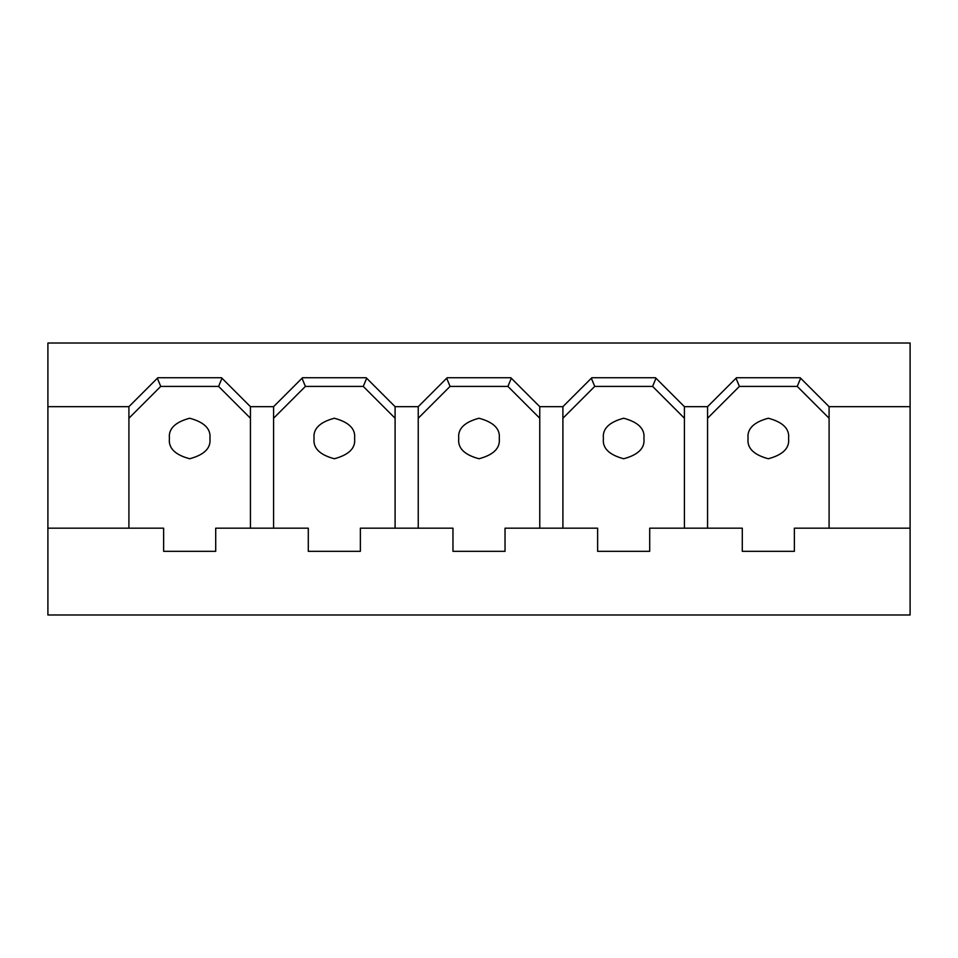 <?xml version="1.0" encoding="UTF-8"?>
<svg xmlns="http://www.w3.org/2000/svg" width="958" height="958" viewBox="0 0 958 958"><rect width="100%" height="100%" fill="white"/><g stroke="black" fill="none" stroke-linecap="round" stroke-linejoin="round"><path stroke-width="1.44" d="M742.294 551.329L794.374 551.329L742.294 551.329L742.294 528.181L707.567 528.181L707.567 406.671L684.419 406.671L684.419 528.181L707.567 528.181L649.704 528.181L649.704 551.329L597.624 551.329L649.704 551.329L649.704 528.181L684.419 528.181L684.419 406.671L707.567 406.671L736.498 377.739L800.158 377.739L829.089 406.671L829.089 528.181L910.1 528.181L910.1 614.988L47.9 614.988L47.9 343.012L910.1 343.012L910.1 528.181L910.1 406.671L829.089 406.671L910.1 406.671L910.1 343.012L47.9 343.012L47.9 528.181L128.911 528.181L128.911 406.671L47.9 406.671L128.911 406.671L157.842 377.739L221.502 377.739L250.433 406.671L250.433 528.181L273.581 528.181L273.581 406.671L250.433 406.671L273.581 406.671L302.512 377.739L366.16 377.739L395.091 406.671L395.091 528.181L418.239 528.181L418.239 406.671L395.091 406.671L418.239 406.671L447.17 377.739L510.83 377.739L539.761 406.671L539.761 528.181L562.909 528.181L562.909 406.671L539.761 406.671L562.909 406.671L591.84 377.739L655.488 377.739L684.419 406.671L655.488 377.739L591.84 377.739L562.909 406.671L562.909 528.181L505.034 528.181L505.034 551.329L452.966 551.329L505.034 551.329L505.034 528.181L539.761 528.181L539.761 406.671L510.83 377.739L447.17 377.739L418.239 406.671L418.239 528.181L360.376 528.181L360.376 551.329L308.296 551.329L360.376 551.329L360.376 528.181L395.091 528.181L395.091 406.671L366.16 377.739L302.512 377.739L273.581 406.671L273.581 528.181L215.706 528.181L215.706 551.329L163.626 551.329L215.706 551.329L215.706 528.181L250.433 528.181L250.433 406.671L221.502 377.739L157.842 377.739L128.911 406.671L128.911 528.181L47.9 528.181L47.9 614.988L910.1 614.988L910.1 528.181L794.374 528.181L794.374 551.329L794.374 528.181L829.089 528.181L829.089 406.671L800.158 377.739L736.498 377.739L707.567 406.671L707.567 528.181L742.294 528.181L742.294 551.329M597.624 551.329L597.624 528.181L562.909 528.181L597.624 528.181L597.624 551.329M452.966 551.329L452.966 528.181L418.239 528.181L452.966 528.181L452.966 551.329M308.296 551.329L308.296 528.181L273.581 528.181L308.296 528.181L308.296 551.329M163.626 551.329L163.626 528.181L128.911 528.181L163.626 528.181L163.626 551.329M209.922 438.489C211.071 428.921 204.329 422.167 189.672 418.239C175.015 422.167 168.273 428.921 169.422 438.489C168.273 448.069 175.015 454.822 189.672 458.75C204.329 454.822 211.071 448.069 209.922 438.489C211.071 448.069 204.329 454.822 189.672 458.75C175.015 454.822 168.273 448.069 169.422 438.489C168.273 428.921 175.015 422.167 189.672 418.239C204.329 422.167 211.071 428.921 209.922 438.489M160.74 386.409L128.911 418.239L160.74 386.409L157.352 378.23L160.74 386.409L218.604 386.409L160.74 386.409M250.433 418.239L218.604 386.409L221.993 378.23L218.604 386.409L250.433 418.239M354.592 438.489C355.741 428.921 348.987 422.167 334.33 418.239C319.685 422.167 312.931 428.921 314.08 438.489C312.931 448.069 319.685 454.822 334.33 458.75C348.987 454.822 355.741 448.069 354.592 438.489C355.741 448.069 348.987 454.822 334.33 458.75C319.685 454.822 312.931 448.069 314.08 438.489C312.931 428.921 319.685 422.167 334.33 418.239C348.987 422.167 355.741 428.921 354.592 438.489M305.398 386.409L273.581 418.239L305.398 386.409L302.01 378.23L305.398 386.409L363.274 386.409L305.398 386.409M395.091 418.239L363.274 386.409L366.663 378.23L363.274 386.409L395.091 418.239M499.25 438.489C500.399 428.921 493.657 422.167 479 418.239C464.343 422.167 457.601 428.921 458.75 438.489C457.601 448.069 464.343 454.822 479 458.75C493.657 454.822 500.399 448.069 499.25 438.489C500.399 448.069 493.657 454.822 479 458.75C464.343 454.822 457.601 448.069 458.75 438.489C457.601 428.921 464.343 422.167 479 418.239C493.657 422.167 500.399 428.921 499.25 438.489M450.068 386.409L418.239 418.239L450.068 386.409L446.679 378.23L450.068 386.409L507.932 386.409L450.068 386.409M539.761 418.239L507.932 386.409L511.321 378.23L507.932 386.409L539.761 418.239M643.92 438.489C645.069 428.921 638.315 422.167 623.67 418.239C609.013 422.167 602.259 428.921 603.408 438.489C602.259 448.069 609.013 454.822 623.67 458.75C638.315 454.822 645.069 448.069 643.92 438.489C645.069 448.069 638.315 454.822 623.67 458.75C609.013 454.822 602.259 448.069 603.408 438.489C602.259 428.921 609.013 422.167 623.67 418.239C638.315 422.167 645.069 428.921 643.92 438.489M594.726 386.409L562.909 418.239L594.726 386.409L591.337 378.23L594.726 386.409L652.602 386.409L594.726 386.409M684.419 418.239L652.602 386.409L655.99 378.23L652.602 386.409L684.419 418.239M788.578 438.489C789.727 428.921 782.985 422.167 768.328 418.239C753.671 422.167 746.929 428.921 748.078 438.489C746.929 448.069 753.671 454.822 768.328 458.75C782.985 454.822 789.727 448.069 788.578 438.489C789.727 448.069 782.985 454.822 768.328 458.75C753.671 454.822 746.929 448.069 748.078 438.489C746.929 428.921 753.671 422.167 768.328 418.239C782.985 422.167 789.727 428.921 788.578 438.489M739.396 386.409L707.567 418.239L739.396 386.409L736.007 378.23L739.396 386.409L797.26 386.409L739.396 386.409M829.089 418.239L797.26 386.409L800.649 378.23L797.26 386.409L829.089 418.239"/></g></svg>

